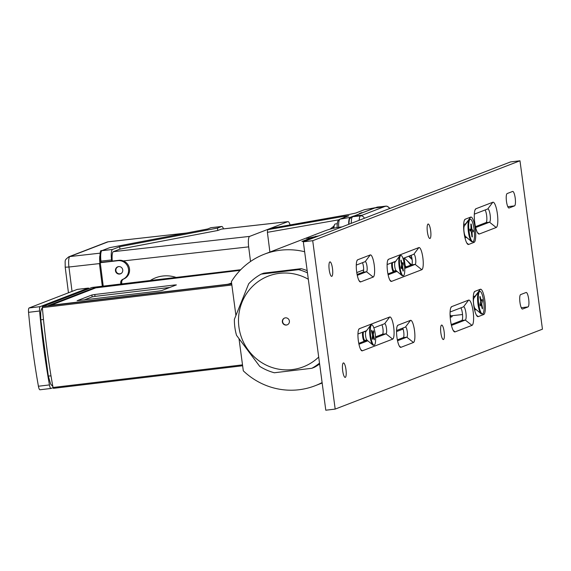 <?xml version="1.0" encoding="UTF-8"?>
<svg xmlns="http://www.w3.org/2000/svg" width="571" height="571" viewBox="0 0 571 571"><rect width="100%" height="100%" fill="white"/><g stroke="black" fill="none" stroke-linecap="round" stroke-linejoin="round"><path stroke-width="0.86" d="M242.504 364.862L53.024 387.481L53.417 388.344L242.625 365.761L53.403 388.344M53.024 387.481A206.638 48.242 -96.8 0 1 42.368 307.619L231.847 285.008M231.712 283.965L42.504 306.548L42.368 307.619M42.504 306.548L92.002 287.463L240.734 269.719L92.038 287.463M231.626 283.309L227.372 284.322L48.292 305.585L95.535 287.349L240.555 269.897M169.773 287.463L95.029 296.385L92.138 296.877L84.023 300.003M158.767 291.082L77.092 300.717L91.881 295L94.779 294.508L174.583 284.986L176.382 284.915L161.657 290.596L158.767 291.082M231.583 283.002L228.293 284.201M50.448 305.435L95.792 287.87L240.113 270.354M52.839 386.488L50.655 384.09L48.314 376.068L40.819 319.839C40.291 313.422 40.719 309.682 42.111 308.633M53.06 387.666L51.04 388.444A4.861 1.135 -96.8 0 1 50.976 388.466A4.861 1.135 -96.8 0 1 49.441 384.918A206.638 48.242 -96.8 0 1 39.585 311.009A4.861 1.135 -96.8 0 1 40.127 306.648L88.277 288.091A4.861 1.135 -96.8 0 1 88.341 288.077A4.861 1.135 -96.8 0 1 88.969 288.633M77.378 289.39A4.861 1.135 83.2 0 0 77.306 289.39A4.861 1.135 83.2 0 0 77.242 289.404L29.1 307.969A4.861 1.135 83.2 0 0 28.55 312.323A206.638 48.242 83.2 0 0 38.414 386.232A4.861 1.135 83.2 0 0 39.941 389.779A4.861 1.135 83.2 0 0 40.013 389.765L50.912 388.458M402.89 270.19L403.376 270.511L402.612 266.778L401.042 267.014M402.612 266.778L403.24 264.038L401.62 264.501M400.978 267.178A5.789 1.349 83.2 0 0 401.292 268.62L402.005 267.164L400.992 267.199L401.613 264.437L400.842 260.711A5.789 1.349 83.2 0 1 401.113 260.076L402.162 264.109L402.926 262.596A5.789 1.349 83.2 0 1 403.24 264.038M403.376 270.511A5.789 1.349 83.2 0 1 403.105 271.139L402.005 267.164M396.288 270.675A4.34 1.014 -96.8 0 1 396.031 270.575A4.34 1.014 -96.8 0 1 395.032 268.099A4.34 1.014 -96.8 0 1 395.032 262.21L399.7 255.915A10.214 2.384 -96.8 0 1 400.228 255.551L400.899 255.473A10.214 2.384 -96.8 0 1 403.847 261.532A10.214 2.384 -96.8 0 1 403.319 275.75A10.214 2.384 -96.8 0 1 400.371 269.69A10.214 2.384 -96.8 0 1 400.899 255.473M403.319 275.75L402.648 275.829A10.214 2.384 -96.8 0 1 402.048 275.6A10.214 2.384 -96.8 0 1 399.7 269.769A10.214 2.384 -96.8 0 1 399.7 255.915M394.126 270.904A4.34 1.014 -96.8 0 1 394.011 270.947A4.34 1.014 -96.8 0 1 392.755 268.37A4.34 1.014 -96.8 0 1 392.976 262.325A4.34 1.014 -96.8 0 1 393.105 262.346M284.701 317.997A3.647 3.54 -111.1 0 0 282.631 321.766A3.647 3.54 -111.1 0 0 287.32 324.799M282.352 321.873A3.647 3.54 68.9 0 1 289.176 320.181A3.647 3.54 68.9 0 1 287.184 324.856A3.647 3.54 68.9 0 1 282.352 321.873M465.722 236.615A5.482 1.278 -96.4 0 1 465.543 236.508A5.482 1.278 -96.4 0 1 463.987 231.334A5.482 1.278 -96.4 0 1 464.359 225.93L469.034 219.721A11.306 2.634 -96.4 0 1 469.626 219.321L470.34 219.243A11.306 2.634 -96.4 0 1 470.632 219.278A11.306 2.634 -96.4 0 1 474.28 230.798A11.306 2.634 -96.4 0 1 472.859 241.711A11.306 2.634 -96.4 0 1 472.567 241.676A11.306 2.634 -96.4 0 1 468.919 230.156A11.306 2.634 -96.4 0 1 470.34 219.243M472.859 241.711L472.031 241.79A11.306 2.634 -96.4 0 1 471.482 241.533A11.306 2.634 -96.4 0 1 468.27 230.848A11.306 2.634 -96.4 0 1 469.034 219.721M470.09 230.541L473.102 230.234L471.974 229.578L470.033 229.97M471.974 229.578L471.239 224.132L470.897 224.56M471.239 224.132A6.517 1.52 83.6 0 0 470.854 224.003L471.054 229.249L469.962 229.157A6.517 1.52 83.6 0 0 470.097 230.72L469.862 229.199M471.939 236.608L472.345 236.951L472.024 232.483L471.525 232.533M473.102 230.234A6.517 1.52 83.6 0 1 473.238 231.797L472.153 231.698L472.024 232.483M472.345 236.951A6.517 1.52 83.6 0 1 471.96 236.822L471.225 231.376L470.097 230.72M482.445 313.886L481.531 313.957A11.306 2.634 -96.4 0 1 481.067 313.715L475.136 308.69A5.482 1.278 -96.4 0 1 473.894 305.535A5.482 1.278 -96.4 0 1 473.944 298.112L478.619 291.895A11.306 2.634 -96.4 0 1 479.212 291.503L479.925 291.417A11.306 2.634 -96.4 0 1 483.145 298.176A11.306 2.634 -96.4 0 1 482.445 313.886A11.306 2.634 -96.4 0 1 479.233 307.127A11.306 2.634 -96.4 0 1 479.925 291.417M481.067 313.715A11.306 2.634 -96.4 0 1 477.856 303.03A11.306 2.634 -96.4 0 1 478.619 291.895M482.067 307.919L482.552 308.24L481.738 303.993L480.011 304.236M481.738 303.993L482.459 300.81L480.639 301.331M482.552 308.24A6.517 1.52 83.6 0 1 482.281 308.868L481.125 304.343L480.218 305.935A6.517 1.52 83.6 0 1 479.918 304.493L480.632 301.317L479.818 297.063A6.517 1.52 83.6 0 1 480.097 296.442L481.26 300.96L482.16 299.368A6.517 1.52 83.6 0 1 482.459 300.81M476.164 309.561L474.715 310.103M478.262 316.62L483.716 314.521A12.762 2.976 83.2 0 0 484.893 300.781A12.762 2.976 83.2 0 0 480.347 289.261L474.894 291.36A12.762 2.976 83.2 0 0 474.401 291.774A12.762 2.976 83.2 0 0 473.616 304.343A12.762 2.976 83.2 0 0 477.335 316.377A12.762 2.976 83.2 0 0 478.262 316.62L476.407 315.142M465.258 224.738L464.815 224.125M466.564 237.372L465.008 237.943M474.565 297.291L474.051 296.449M463.666 224.567L465.65 223.803A6.688 1.563 -96.8 0 1 465.743 223.782A6.688 1.563 -96.8 0 1 465.957 223.811M474.087 242.347A12.762 2.976 83.2 0 0 475.265 228.614A12.762 2.976 83.2 0 0 470.718 217.087L465.265 219.193A12.762 2.976 83.2 0 0 464.765 219.599A12.762 2.976 83.2 0 0 463.987 232.176A12.762 2.976 83.2 0 0 467.706 244.21A12.762 2.976 83.2 0 0 468.634 244.452L474.087 242.347L473.152 241.604M473.302 296.734L475.279 295.971A6.688 1.563 -96.8 0 1 475.372 295.949A6.688 1.563 -96.8 0 1 475.557 295.971M335.184 409.093L325.791 410.214L303.322 241.819L510.595 161.907L519.981 160.786L542.45 329.181L335.184 409.093L312.708 240.698L519.981 160.786M451.247 324.535L461.782 320.474A6.688 1.563 83.2 0 0 462.574 315.021A6.688 1.563 83.2 0 0 460.89 307.848M475.465 226.666L486 222.604A6.688 1.563 83.2 0 0 486.799 217.151A6.688 1.563 83.2 0 0 485.107 209.978M404.682 267.492L411.627 264.816A5.103 1.192 83.2 0 0 412.248 260.84A5.103 1.192 83.2 0 0 411.049 255.351M357.096 274.458L363.006 272.181A5.103 1.192 83.2 0 0 363.648 269.912A5.103 1.192 83.2 0 0 362.421 262.717M397.366 339.873L403.276 337.597A5.103 1.192 83.2 0 0 403.925 334.349A5.103 1.192 83.2 0 0 403.083 329.06A5.103 1.192 83.2 0 0 402.698 328.132M392.655 339.131A11.184 2.612 83.2 0 0 393.69 327.097A11.184 2.612 83.2 0 0 389.707 316.998L359.38 328.689A11.184 2.612 83.2 0 0 358.945 329.046A11.184 2.612 83.2 0 0 358.26 340.066A11.184 2.612 83.2 0 0 361.522 350.608A11.184 2.612 83.2 0 0 362.335 350.822L392.655 339.131L385.989 333.814L375.568 337.832M373.841 327.875L384.64 323.707A5.103 1.192 -96.8 0 1 384.711 323.693A5.103 1.192 -96.8 0 1 386.481 328.468A5.103 1.192 -96.8 0 1 385.989 333.814L382.47 334.235A5.103 1.192 83.2 0 0 383.084 330.259A5.103 1.192 83.2 0 0 381.885 324.771M357.96 333.999L366.582 330.673M367.838 340.808L358.959 344.234M358.781 343.371L367.074 340.166M375.518 336.911L382.47 334.235M400.921 347.325L413.468 342.486A11.184 2.612 83.2 0 0 414.496 330.452A11.184 2.612 83.2 0 0 410.513 320.352L397.966 325.192A11.184 2.612 83.2 0 0 397.537 325.556A11.184 2.612 83.2 0 0 396.852 336.569A11.184 2.612 83.2 0 0 400.107 347.111A11.184 2.612 83.2 0 0 400.921 347.325L399.293 346.033M388.544 259.27A11.184 2.612 83.2 0 0 388.109 259.627A11.184 2.612 83.2 0 0 387.423 270.64A11.184 2.612 83.2 0 0 390.678 281.189A11.184 2.612 83.2 0 0 391.492 281.403L421.819 269.705A11.184 2.612 83.2 0 0 422.854 257.671A11.184 2.612 83.2 0 0 418.864 247.578L388.544 259.27L387.752 260.312M360.651 281.91L373.198 277.071A11.184 2.612 83.2 0 0 374.226 265.037A11.184 2.612 83.2 0 0 370.244 254.937L357.696 259.776A11.184 2.612 83.2 0 0 357.268 260.14A11.184 2.612 83.2 0 0 356.582 271.154A11.184 2.612 83.2 0 0 359.837 281.696A11.184 2.612 83.2 0 0 360.651 281.91L359.023 280.618M528.011 306.927L522.558 309.032A7.295 1.706 -96.8 0 1 522.458 309.054A7.295 1.706 -96.8 0 1 519.931 302.23A7.295 1.706 -96.8 0 1 520.631 294.593L526.084 292.495A7.295 1.706 -96.8 0 1 526.184 292.466A7.295 1.706 -96.8 0 1 528.71 299.29A7.295 1.706 -96.8 0 1 528.011 306.927L521.273 307.733M514.528 205.888L509.075 207.987A7.295 1.706 -96.8 0 1 508.975 208.015A7.295 1.706 -96.8 0 1 506.448 201.192A7.295 1.706 -96.8 0 1 507.148 193.555L512.601 191.456A7.295 1.706 -96.8 0 1 512.701 191.428A7.295 1.706 -96.8 0 1 515.228 198.251A7.295 1.706 -96.8 0 1 514.528 205.888L507.79 206.695M329.203 269.748A7.295 1.706 -96.8 0 1 329.981 261.875A7.295 1.706 -96.8 0 1 332.479 268.484A7.295 1.706 -96.8 0 1 331.708 276.357A7.295 1.706 -96.8 0 1 329.203 269.748M342.686 370.786A7.295 1.706 -96.8 0 1 343.457 362.913A7.295 1.706 -96.8 0 1 345.962 369.53A7.295 1.706 -96.8 0 1 345.184 377.402A7.295 1.706 -96.8 0 1 342.686 370.786M427.386 231.897A7.295 1.706 -96.8 0 1 428.157 224.025A7.295 1.706 -96.8 0 1 430.655 230.634A7.295 1.706 -96.8 0 1 429.884 238.507A7.295 1.706 -96.8 0 1 427.386 231.897M440.869 332.936A7.295 1.706 -96.8 0 1 441.64 325.063A7.295 1.706 -96.8 0 1 444.138 331.672A7.295 1.706 -96.8 0 1 443.367 339.545A7.295 1.706 -96.8 0 1 440.869 332.936M455.066 331.887L471.974 325.37A12.762 2.976 83.2 0 0 473.152 311.638A12.762 2.976 83.2 0 0 468.605 300.11L451.697 306.627A12.762 2.976 83.2 0 0 451.204 307.041A12.762 2.976 83.2 0 0 450.419 319.61A12.762 2.976 83.2 0 0 454.138 331.644A12.762 2.976 83.2 0 0 455.066 331.887L453.21 330.409M479.283 234.017L496.192 227.501A12.762 2.976 83.2 0 0 497.37 213.768A12.762 2.976 83.2 0 0 492.823 202.241L475.914 208.758A12.762 2.976 83.2 0 0 475.422 209.172A12.762 2.976 83.2 0 0 474.644 221.741A12.762 2.976 83.2 0 0 478.355 233.775A12.762 2.976 83.2 0 0 479.283 234.017L477.427 232.54M396.545 330.502L405.446 327.069A5.103 1.192 -96.8 0 1 405.517 327.055A5.103 1.192 -96.8 0 1 407.287 331.83A5.103 1.192 -96.8 0 1 406.795 337.175L397.544 340.744M474.323 214.139L487.755 208.957A6.688 1.563 -96.8 0 1 487.848 208.936A6.688 1.563 -96.8 0 1 490.168 215.188A6.688 1.563 -96.8 0 1 489.525 222.19L475.664 227.529M403.005 258.456L413.804 254.288A5.103 1.192 -96.8 0 1 413.868 254.273A5.103 1.192 -96.8 0 1 415.638 259.048A5.103 1.192 -96.8 0 1 415.153 264.394L404.732 268.413M397.002 271.389L388.116 274.815M387.124 264.573L395.739 261.254M356.275 265.087L365.176 261.654A5.103 1.192 -96.8 0 1 365.247 261.639A5.103 1.192 -96.8 0 1 367.017 266.414A5.103 1.192 -96.8 0 1 366.525 271.76L357.275 275.322M450.105 312.002L463.538 306.827A6.688 1.563 -96.8 0 1 463.631 306.798A6.688 1.563 -96.8 0 1 465.943 313.058A6.688 1.563 -96.8 0 1 465.301 320.053L451.447 325.399M387.937 273.944L396.238 270.747M303.322 241.819L312.708 240.698M364.89 340.373A5.025 1.171 -96.8 0 1 364.455 341.094A5.025 1.171 -96.8 0 1 364.391 341.108A5.025 1.171 -96.8 0 1 362.878 337.818A5.025 1.171 -96.8 0 1 362.621 332.201M356.768 272.567L363.648 269.912M404.125 258.021L405.36 267.235M393.198 271.532L394.069 270.94A5.025 1.171 -96.8 0 1 393.619 271.675A5.025 1.171 -96.8 0 1 393.547 271.689A5.025 1.171 -96.8 0 1 392.034 268.399A5.025 1.171 -96.8 0 1 391.785 262.781M403.083 329.06L396.531 331.587M450.112 315.934A10.942 2.548 83.6 0 0 451.404 317.005A10.942 2.548 83.6 0 0 451.554 316.962A10.942 2.548 83.6 0 0 452.425 315.663M462.539 314.528L451.268 315.792A9.721 2.263 -96.4 0 1 450.069 314.757M410.392 255.601A32.818 31.855 68.9 0 1 411.527 256.572M408.986 256.143A31.491 30.57 68.9 0 1 412.026 258.834M376.425 207.451L384.005 206.795L374.826 207.994L376.853 207.223A3.647 3.49 71.4 0 1 377.552 207.066A1868.962 110.803 -7.2 0 0 376.425 207.451L373.712 208.287M348.845 224.267L349.366 219.285L351.393 217.044A3.647 3.576 65.2 0 1 352.464 216.744L351.593 218.45L351.151 223.375M353.528 216.066L350.116 217.387C349.138 217.951 348.66 220.27 348.681 224.332M375.033 207.78L364.719 209.628A2.434 2.363 -111.1 0 0 364.298 209.743L356.019 212.983A2.434 2.363 -111.1 0 0 355.59 213.097L348.952 214.51A2.434 0.535 -100 0 0 348.931 214.518L271.503 228.222L267.642 229.713L267.399 232.333L269.897 252.054M364.94 209.586L375.147 207.744M348.952 214.51L271.503 228.222M330.031 229.164L333.828 226.18M267.642 229.713L344.434 216.252A2.434 0.614 80.1 0 0 344.149 217.515M344.434 216.252L348.795 215.767L340.095 219.121A2.434 2.363 -111.1 0 0 339.666 219.243L338.125 220.534L337.425 222.198L337.011 227.572M350.116 217.387L340.095 219.121C338.946 219.835 338.467 222.562 338.66 227.308M333.907 228.186A9.721 2.263 -96.4 0 1 334.642 224.51A9.721 2.263 -96.4 0 1 335.284 223.968L337.14 223.761M112.516 249.47L119.66 246.715L217.501 228.079L221.569 226.509L210.992 227.693L207.587 229.007L109.746 247.65L101.945 250.662L112.516 249.47A9.721 2.263 83.6 0 0 111.552 259.948L100.981 261.133L101.138 262.332L111.709 261.147L111.552 259.948M111.709 261.147L118.868 260.319A9.721 9.436 -111.1 0 1 123.821 278.926A3.647 3.54 -111.1 0 0 121.694 282.688L120.717 283.066L120.838 284.023M221.598 229.092A9.721 2.263 83.6 0 0 221.462 229.092A9.721 2.263 83.6 0 0 221.327 229.128L217.801 230.484L119.967 249.127L113.365 251.668A9.721 2.263 83.6 0 0 112.28 261.054M119.967 249.127L119.66 246.715M250.519 261.489L248.67 246.865A9.721 2.263 -96.4 0 1 249.634 236.394L287.813 221.669A9.721 2.263 -96.4 0 1 287.948 221.634A9.721 2.263 -96.4 0 1 290.075 224.931M223.518 228.864A9.721 2.263 83.6 0 0 221.705 226.473A9.721 2.263 83.6 0 0 221.569 226.509M217.801 230.484L217.501 228.079M120.717 283.066A3.647 3.54 -111.1 0 1 122.836 279.305A9.721 9.436 -111.1 0 0 117.883 260.697L99.989 262.739L99.447 263.638L102.337 286.228M121.851 283.901L121.694 282.688M120.931 273.616A3.769 3.654 68.9 0 1 120.502 273.68M117.883 266.9A3.769 3.654 68.9 0 1 118.254 266.657M122.744 269.919A3.769 3.654 68.9 0 1 115.692 271.639A3.769 3.654 68.9 0 1 118.632 266.593A3.769 3.654 68.9 0 1 122.744 269.919M121.652 273.081A3.647 3.54 68.9 0 1 116.127 271.475A3.647 3.54 68.9 0 1 119.139 266.571M101.659 250.726A1.213 1.178 68.9 0 1 101.945 250.662A9.721 2.263 -96.4 0 0 100.981 261.133L100.046 261.175C99.754 253.096 100.289 249.613 101.659 250.726L109.746 247.65M103.23 286.121L100.26 262.667L101.138 262.332L99.989 262.739M210.713 227.765L211.127 227.658A9.721 2.263 -96.4 0 0 210.992 227.693A1.213 1.178 68.9 0 0 210.713 227.765L207.587 229.007M359.28 213.597L361.928 212.548M374.826 207.994L354.256 215.924L362.185 215.203L353.199 216.409A1868.962 110.803 -7.2 0 0 352.464 216.744L360.551 215.838L385.639 206.16A10.942 2.548 83.6 0 1 385.789 206.124A10.942 2.548 83.6 0 1 386.017 206.138M350.08 218.093A3.647 3.576 65.2 0 1 351.393 217.044L374.49 208.015M354.256 215.924L352.807 216.395M376.853 207.223L385.639 206.16A3.647 3.54 -111.1 0 1 389.443 208.615M308.319 279.262A48.621 47.193 -111.1 0 0 279.455 273.338A48.621 47.193 -111.1 0 0 238.928 327.055A48.621 47.193 -111.1 0 0 270.304 366.875A48.621 47.193 -111.1 0 0 318.697 357.053M319.51 363.113A53.481 51.911 68.9 0 1 311.83 368.288L274.344 372.763A53.481 51.911 68.9 0 1 259.712 366.361L236.537 335.327A53.481 51.911 68.9 0 1 234.395 319.275L248.692 283.773A53.481 51.911 68.9 0 1 261.183 274.13L298.669 269.655A53.481 51.911 68.9 0 1 307.462 272.867M311.83 368.288L314.385 367.303A53.481 51.911 -111.1 0 0 319.624 363.998M307.169 270.64A53.481 51.911 -111.1 0 0 301.224 268.67L263.745 273.145L261.183 274.13M301.224 268.67L298.669 269.655M341.979 226.915A70.504 68.434 68.9 0 0 324.328 231.069L264.33 254.202A70.504 68.434 68.9 0 0 231.398 281.624L235.88 315.192M239.056 339.038L243.303 370.829A70.504 68.434 68.9 0 0 315.056 385.76A70.504 68.434 68.9 0 0 322.101 382.563M264.33 254.202A70.504 68.434 68.9 0 1 304.65 251.747M406.316 266.864L405.153 265.686M410.706 265.172A32.818 31.855 -111.1 0 0 406.167 259.791A32.818 31.855 -111.1 0 0 404.154 258.006M404.282 257.964L411.555 264.844M412.134 259.555L408.693 256.258M305.464 241.041L301.945 241.462L311.809 237.643L311.859 238.371L304.436 241.233M311.859 238.371L311.766 237.672L310.424 237.793A70.504 68.434 -111.1 0 0 308.097 238.243L318.825 235.83M306.72 238.5L307.148 238.435M316.284 236.822L311.823 237.714M373.798 338.567L374.398 338.839L373.355 334.649L373.741 331.915L373.07 332.293M374.398 338.839A5.789 1.349 83.2 0 1 374.226 339.866L373.091 336.69L372.535 339.338A5.789 1.349 83.2 0 1 372.156 338.146L372.542 335.413L371.5 331.223A5.789 1.349 83.2 0 1 371.664 330.195L372.813 333.371L373.363 330.716A5.789 1.349 83.2 0 1 373.741 331.915M367.124 340.095A4.34 1.014 -96.8 0 1 366.868 339.995A4.34 1.014 -96.8 0 1 365.74 336.84A4.34 1.014 -96.8 0 1 365.576 332.515A4.34 1.014 -96.8 0 1 365.868 331.63L370.536 325.334A10.214 2.384 -96.8 0 1 371.071 324.97L371.735 324.892A10.214 2.384 -96.8 0 1 374.776 331.373A10.214 2.384 -96.8 0 1 375.375 342.721A10.214 2.384 -96.8 0 1 374.155 345.17A10.214 2.384 -96.8 0 1 371.121 338.689A10.214 2.384 -96.8 0 1 370.515 327.34A10.214 2.384 -96.8 0 1 371.735 324.892M374.155 345.17L373.491 345.248A10.214 2.384 -96.8 0 1 372.884 345.02A10.214 2.384 -96.8 0 1 370.229 337.597A10.214 2.384 -96.8 0 1 369.844 327.419A10.214 2.384 -96.8 0 1 370.536 325.334M364.962 340.323A4.34 1.014 -96.8 0 1 364.848 340.366A4.34 1.014 -96.8 0 1 363.556 337.611A4.34 1.014 -96.8 0 1 363.299 332.786A4.34 1.014 -96.8 0 1 363.82 331.751A4.34 1.014 -96.8 0 1 363.941 331.765M98.433 286.863L98.49 287.313M95.535 287.349L95.614 287.934M174.583 284.986L174.662 285.579M94.779 294.508L95.029 296.385M91.881 295L92.138 296.877M43.475 319.46L40.812 319.831L48.314 376.068L50.997 375.875M40.812 319.831L40.677 312.615L41.062 310.117L42.354 307.469M77.242 289.404L88.277 288.091M40.127 306.648L29.1 307.969M28.55 312.323L39.585 311.009M49.441 384.918L38.414 386.232M403.147 270.269A5.503 1.285 -96.8 0 1 402.998 270.683M402.762 262.938A5.503 1.285 -96.8 0 1 403.019 264.173M402.098 264.08L401.556 264.187M401.934 263.674L401.47 263.745M402.591 265.8L401.477 265.843M472.859 230.227A6.231 1.449 -96.4 0 1 472.995 231.776M471.696 228.65L471.182 228.707M472.153 231.698L471.396 231.719L472.153 231.698M482.331 307.997A6.231 1.449 -96.4 0 1 482.174 308.411M481.981 299.696A6.231 1.449 -96.4 0 1 482.238 300.946M481.196 300.931L480.582 301.06M481.003 300.467L480.489 300.546M481.724 302.866L480.482 302.908M481.053 304.4L479.94 304.429M483.716 314.521L482.766 313.764M466.321 237.165L464.865 237.329M475.907 309.346L474.494 309.503M470.718 217.087L465.65 223.803M466.778 242.975L468.634 244.452M480.347 289.261L475.279 295.971M389.707 316.998L384.64 323.707M359.38 328.689L358.595 329.731M360.708 349.523L362.335 350.822M413.468 342.486L406.795 337.175L403.276 337.597M410.513 320.352L405.446 327.069M397.18 326.234L397.966 325.192M496.192 227.501L489.525 222.19L486 222.604M492.823 202.241L487.755 208.957M475.015 209.95L475.914 208.758M391.492 281.403L389.872 280.104M421.819 269.705L415.153 264.394L411.627 264.816M413.804 254.288L418.864 247.578M464.366 220.377L465.265 219.193M373.198 277.071L366.525 271.76L363.006 272.181M370.244 254.937L365.176 261.654M356.911 260.819L357.696 259.776M471.974 325.37L465.301 320.053L461.782 320.474M468.605 300.11L463.538 306.827M450.797 307.819L451.697 306.627M473.994 292.552L474.894 291.36M72.032 291.417L68.941 267.014L65.208 267.207L68.449 292.795M99.44 263.595L68.941 267.014A9.721 2.263 -96.4 0 1 69.905 256.543A4.861 4.718 -111.1 0 0 68.763 256.822C64.223 260.683 65.272 259.248 65.208 267.207M100.082 253.16L69.905 256.543L108.083 241.826A4.861 4.718 -111.1 0 0 106.948 242.104L108.219 241.79A9.721 2.263 -96.4 0 1 108.362 241.79M186.374 233.047L108.083 241.826A9.721 2.263 -96.4 0 1 108.219 241.79L186.61 233.004M356.019 212.983L348.931 214.518M338.717 219.828L267.399 232.333M348.795 215.767A2.434 2.363 -111.1 0 0 348.367 215.888L339.666 219.243M123.336 260.918L248.67 246.865M150.266 280.511A31.605 30.677 68.9 0 1 176.104 277.427M113.365 251.668L249.634 236.394M221.327 229.128L287.813 221.669M99.868 262.796A9.721 2.263 -96.4 0 1 99.775 256.079M100.082 261.19L100.268 262.631M122.836 279.305L123.821 278.926M117.883 260.697L118.868 260.319M100.232 262.639L100.082 261.154M221.705 226.473L211.127 227.658A9.721 2.263 -96.4 0 1 211.27 227.665M364.348 218.286A3.647 3.54 -111.1 0 0 360.551 215.838A10.942 2.548 83.6 0 0 359.166 220.285M315.677 236.208L315.77 236.915M373.27 331.223A5.503 1.285 -96.8 0 1 373.534 332.122M374.155 338.639A5.503 1.285 -96.8 0 1 374.062 339.352M372.642 333.121L372.099 333.221M373.455 335.691L372.478 335.862M373.355 334.649L372.513 334.692M372.999 336.854L372.335 336.89M88.341 288.077L77.306 289.39M50.976 388.466L39.941 389.779M400.842 260.84L401.07 260.297M401.292 268.584L400.985 267.149L402.07 267.107M402.162 264.109L401.57 264.23M396.031 270.575L402.048 275.6M395.132 262.068L392.976 262.325M396.167 270.69L394.011 270.947M465.543 236.508L471.482 241.533M464.494 225.759L463.631 225.852M465.715 236.651L464.744 236.758M479.818 297.198L480.054 296.649M480.218 305.899L479.925 304.464M481.26 300.96L480.596 301.103M481.125 304.343L479.961 304.372M474.08 297.934L473.259 298.026M475.3 308.832L474.373 308.932M451.404 317.005L450.184 317.141M68.763 256.822L106.948 242.104M364.298 209.743L355.59 213.097M334.642 224.51A15.802 15.802 0 0 0 333.093 228.364M287.948 221.634L221.462 229.092M118.647 266.593L118.118 266.793M121.273 273.395L120.738 273.602M207.487 229.021L109.653 247.664M102.302 286.235L99.447 263.638M377.731 207.03L386.974 206.167L390.057 208.379M322.165 383.02L315.056 385.76M371.507 331.301L371.671 330.302M372.528 339.274L372.156 338.089M372.813 333.371L372.185 333.5M373.091 336.69L372.356 336.712M366.868 339.995L372.884 345.02M365.975 331.494L363.82 331.751M367.003 340.109L364.848 340.366M364.905 340.359L364.041 340.951"/></g></svg>
